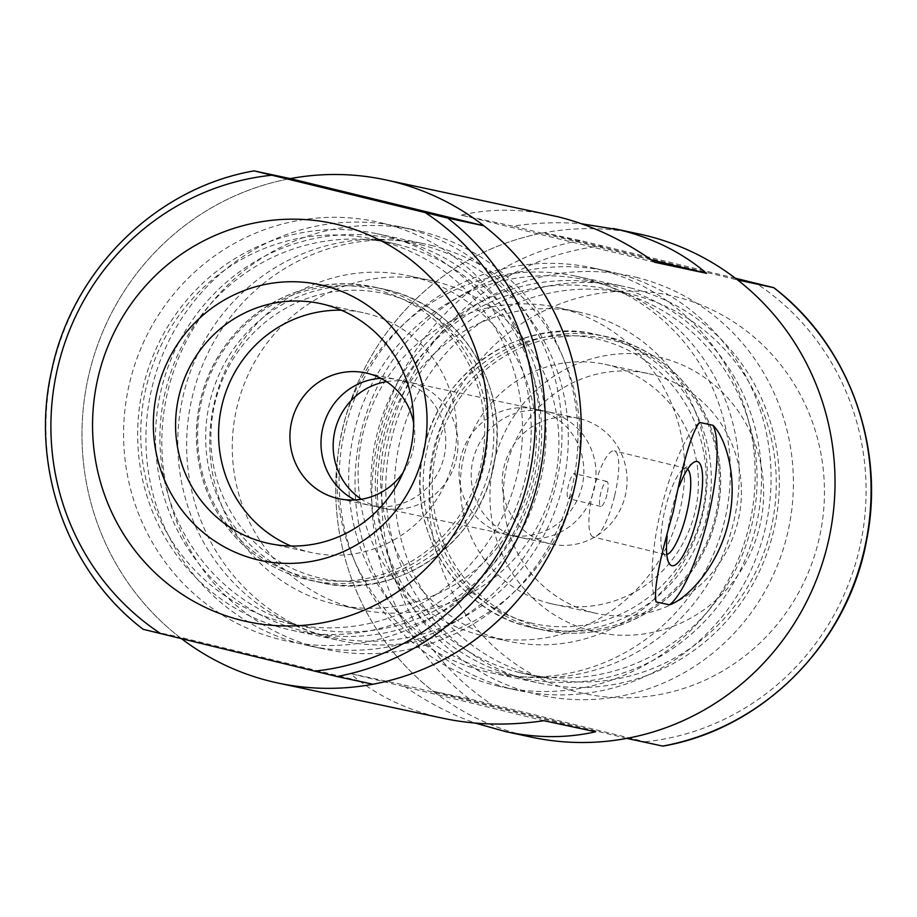 <?xml version="1.0" encoding="UTF-8"?>
<svg xmlns="http://www.w3.org/2000/svg" width="917" height="917" viewBox="0 0 917 917"><rect width="100%" height="100%" fill="white"/><g stroke="black" fill="none" stroke-linecap="round" stroke-linejoin="round"><path stroke-width="0.69" stroke-dasharray="4.58 3.44" d="M181.612 638.759A257.276 249.298 102 0 1 89.075 373.781A257.276 249.298 102 0 1 290.276 178.609A257.276 249.298 102 0 0 89.407 372.371A257.276 249.298 102 0 0 179.365 637.028L372.967 684.231M654.772 262.285L461.171 215.082C489.816 208.572 519.79 208.606 551.071 215.197M461.171 215.082L512.958 226.144C536.353 222.671 559.187 221.868 581.481 223.759M531.677 737.188A257.276 249.298 102 0 1 341.571 433.546A257.276 249.298 102 0 1 639.092 233.984M443.656 718.401C407.228 710.48 376.096 695.522 350.271 673.514L402.059 684.563C425.522 701.31 449.949 714.148 475.35 723.089M382.034 223.037A214.395 207.746 102 0 1 481.219 578.214A214.395 207.746 102 0 1 131.612 492.991A214.395 207.746 102 0 1 382.034 223.037M382.102 234.924A202.783 196.502 102 0 1 525.98 475.797A202.783 196.502 102 0 1 292.087 630.334A202.783 196.502 102 0 1 142.25 390.997A202.783 196.502 102 0 1 376.761 233.697A202.783 196.502 102 0 1 382.102 234.924M431.093 245.378A202.783 196.502 102 0 1 574.97 486.251A202.783 196.502 102 0 1 341.078 640.788A202.783 196.502 102 0 1 191.24 401.451A202.783 196.502 102 0 1 425.74 244.151A202.783 196.502 102 0 1 431.093 245.378M380.853 378.331A64.316 62.322 102 0 1 396.832 379.569A64.316 62.322 102 0 1 398.528 379.959A64.316 62.322 102 0 1 444.16 456.357A64.316 62.322 102 0 1 369.975 505.37A64.316 62.322 102 0 1 354.89 499.983M548.721 412.02A64.316 62.322 102 0 1 594.354 488.417A64.316 62.322 102 0 1 520.168 537.431A64.316 62.322 102 0 1 472.645 461.515A64.316 62.322 102 0 1 547.013 411.63A64.316 62.322 102 0 1 548.721 412.02M581.275 277.438A202.783 196.502 102 0 1 725.152 518.311A202.783 196.502 102 0 1 491.26 672.849A202.783 196.502 102 0 1 341.422 433.512A202.783 196.502 102 0 1 575.922 276.212A202.783 196.502 102 0 1 581.275 277.438M630.254 287.892A202.783 196.502 102 0 1 774.131 528.777A202.783 196.502 102 0 1 540.239 683.303A202.783 196.502 102 0 1 390.401 443.966A202.783 196.502 102 0 1 624.913 286.666A202.783 196.502 102 0 1 630.254 287.892M635.79 277.209A214.395 207.746 102 0 1 734.976 632.386A214.395 207.746 102 0 1 385.369 547.162A214.395 207.746 102 0 1 635.79 277.209M656.113 601.942A96.48 23.819 -76.3 0 1 661.26 508.637A96.48 23.819 -76.3 0 1 699.545 422.405M667.163 536.078A53.599 13.239 -76.3 0 1 679.188 486.365M666.797 554.51A44.314 10.947 -76.3 0 1 665.329 554.533A44.314 10.947 -76.3 0 1 662.968 552.458A44.314 10.947 -76.3 0 1 665.192 508.889A44.314 10.947 -76.3 0 1 683.268 469.183A44.314 10.947 -76.3 0 1 686.317 468.427A44.314 10.947 -76.3 0 1 687.612 469.126M614.528 496.212A44.314 10.947 -76.3 0 1 593.333 536.984A44.314 10.947 -76.3 0 1 593.196 491.34A44.314 10.947 -76.3 0 1 614.321 450.877A44.314 10.947 -76.3 0 1 614.528 496.212M606.939 494.595A12.861 3.175 -76.3 0 1 600.784 506.425A12.861 3.175 -76.3 0 1 600.738 493.174A12.861 3.175 -76.3 0 1 606.871 481.436A12.861 3.175 -76.3 0 1 606.939 494.595M574.638 486.721A12.861 3.175 -76.3 0 1 568.483 498.55A12.861 3.175 -76.3 0 1 568.448 485.299A12.861 3.175 -76.3 0 1 574.581 473.562A12.861 3.175 -76.3 0 1 574.638 486.721M543.873 720.705L350.271 673.514M595.66 731.766L402.059 684.563M651.379 259.878L512.958 226.144M254.215 170.906A257.276 249.298 102 0 0 53.346 364.668A257.276 249.298 102 0 0 143.304 629.337L179.365 637.028M386.515 381.644A64.316 62.322 102 0 1 409.005 382.171A64.316 62.322 102 0 1 410.701 382.561A64.316 62.322 102 0 1 456.334 458.958A64.316 62.322 102 0 1 382.148 507.972A64.316 62.322 102 0 1 361.401 499.261M403.136 472.473A64.316 62.322 -78 0 0 413.67 423.138M435.151 281.496A168.292 163.088 102 0 1 554.567 481.414A168.292 163.088 102 0 1 360.45 609.656A168.292 163.088 102 0 1 236.093 411.022A168.292 163.088 102 0 1 430.715 280.476A168.292 163.088 102 0 1 435.151 281.496M412.627 276.682A168.292 163.088 102 0 1 532.032 476.599A168.292 163.088 102 0 1 337.915 604.853A168.292 163.088 102 0 1 213.558 406.22A168.292 163.088 102 0 1 408.18 275.673A168.292 163.088 102 0 1 412.627 276.682M420.364 244.667A201.236 195 102 0 1 513.463 578.054A201.236 195 102 0 1 185.314 498.057A201.236 195 102 0 1 420.364 244.667M420.284 231.21A214.395 207.746 102 0 1 572.403 485.872A214.395 207.746 102 0 1 325.122 649.247A214.395 207.746 102 0 1 166.699 396.213A214.395 207.746 102 0 1 414.633 229.915A214.395 207.746 102 0 1 420.284 231.21M404.374 227.806A214.395 207.746 102 0 1 556.481 482.48A214.395 207.746 102 0 1 309.201 645.855A214.395 207.746 102 0 1 150.789 392.82A214.395 207.746 102 0 1 398.712 226.522A214.395 207.746 102 0 1 404.374 227.806M398.104 239.91A201.236 195 102 0 1 491.203 573.297A201.236 195 102 0 1 163.043 493.3A201.236 195 102 0 1 398.104 239.91M397.038 244.323A196.708 190.61 102 0 1 536.605 477.975A196.708 190.61 102 0 1 309.717 627.881A196.708 190.61 102 0 1 164.372 395.72A196.708 190.61 102 0 1 391.846 243.131A196.708 190.61 102 0 1 397.038 244.323M377.873 240.231A196.708 190.61 102 0 1 517.44 473.894A196.708 190.61 102 0 1 290.551 623.789A196.708 190.61 102 0 1 145.207 391.628A196.708 190.61 102 0 1 372.68 239.05A196.708 190.61 102 0 1 377.873 240.231M341.296 310.198A122.683 118.889 102 0 1 363.247 312.72A122.683 118.889 102 0 1 366.491 313.454A122.683 118.889 102 0 1 453.537 459.188A122.683 118.889 102 0 1 312.032 552.687A122.683 118.889 102 0 1 290.964 546.016M735.388 278.241L580.094 240.472L544.033 232.769A257.276 249.298 -78 0 0 343.164 426.531A257.276 249.298 -78 0 0 433.122 691.2L469.183 698.892L662.785 746.094M506.299 534.439A64.316 62.322 -78 0 0 507.995 534.829A64.316 62.322 -78 0 0 582.375 484.944A64.316 62.322 -78 0 0 534.852 409.028A64.316 62.322 -78 0 0 460.666 458.042A64.316 62.322 -78 0 0 506.299 534.439M579.785 418.645A64.316 62.322 102 0 1 625.428 495.054A64.316 62.322 102 0 1 551.243 544.068A64.316 62.322 102 0 1 549.547 543.678A64.316 62.322 102 0 1 503.903 467.269A64.316 62.322 102 0 1 578.088 418.267A64.316 62.322 102 0 1 579.785 418.645M593.643 631.504A141.035 136.667 -78 0 0 758.382 453.926A141.035 136.667 -78 0 0 528.398 397.852A141.035 136.667 -78 0 0 593.643 631.504M578.925 692.381A203.677 197.361 -78 0 0 816.818 435.93A203.677 197.361 -78 0 0 484.692 354.971A203.677 197.361 -78 0 0 578.925 692.381M481.849 635.504A168.292 163.088 -78 0 0 486.285 636.524A168.292 163.088 -78 0 0 680.907 505.978A168.292 163.088 -78 0 0 556.55 307.344A168.292 163.088 -78 0 0 362.433 435.586A168.292 163.088 -78 0 0 481.849 635.504M504.373 640.318A168.292 163.088 -78 0 0 508.82 641.327A168.292 163.088 -78 0 0 703.442 510.78A168.292 163.088 -78 0 0 579.086 312.147A168.292 163.088 -78 0 0 384.968 440.401A168.292 163.088 -78 0 0 504.373 640.318M496.636 672.333A201.236 195 -78 0 0 731.686 418.943A201.236 195 -78 0 0 403.537 338.946A201.236 195 -78 0 0 496.636 672.333M496.716 685.79A214.395 207.746 -78 0 0 502.367 687.085A214.395 207.746 -78 0 0 750.301 520.787A214.395 207.746 -78 0 0 591.878 267.753A214.395 207.746 -78 0 0 344.597 431.128A214.395 207.746 -78 0 0 496.716 685.79M512.626 689.194A214.395 207.746 -78 0 0 518.288 690.478A214.395 207.746 -78 0 0 766.211 524.18A214.395 207.746 -78 0 0 607.799 271.145A214.395 207.746 -78 0 0 360.519 434.52A214.395 207.746 -78 0 0 512.626 689.194M518.896 677.09A201.236 195 -78 0 0 753.957 423.7A201.236 195 -78 0 0 425.797 343.703A201.236 195 -78 0 0 518.896 677.09M519.962 672.677A196.708 190.61 -78 0 0 525.154 673.869A196.708 190.61 -78 0 0 752.628 521.28A196.708 190.61 -78 0 0 607.283 289.119A196.708 190.61 -78 0 0 380.395 439.025A196.708 190.61 -78 0 0 519.962 672.677M539.127 676.769A196.708 190.61 -78 0 0 544.32 677.95A196.708 190.61 -78 0 0 771.793 525.372A196.708 190.61 -78 0 0 626.449 293.211A196.708 190.61 -78 0 0 399.56 443.106A196.708 190.61 -78 0 0 539.127 676.769M626.724 738.391L433.122 691.2M544.033 232.769L737.635 279.972M593.528 612.728A122.683 118.889 -78 0 0 596.761 613.462A122.683 118.889 -78 0 0 738.644 518.3A122.683 118.889 -78 0 0 647.987 373.494A122.683 118.889 -78 0 0 506.482 466.994A122.683 118.889 -78 0 0 593.528 612.728M550.509 603.546A122.683 118.889 -78 0 0 553.753 604.28A122.683 118.889 -78 0 0 695.625 509.118A122.683 118.889 -78 0 0 604.968 364.313A122.683 118.889 -78 0 0 463.463 457.812A122.683 118.889 -78 0 0 550.509 603.546M375.947 289.669A147.935 143.35 102 0 1 444.378 534.749A147.935 143.35 102 0 1 203.161 475.934A147.935 143.35 102 0 1 375.947 289.669M377.345 287.778A150.079 145.425 102 0 1 483.832 466.054A150.079 145.425 102 0 1 310.725 580.415A150.079 145.425 102 0 1 199.837 403.285A150.079 145.425 102 0 1 373.391 286.872A150.079 145.425 102 0 1 377.345 287.778M386.584 289.749A150.079 145.425 102 0 1 493.071 468.025A150.079 145.425 102 0 1 319.976 582.387A150.079 145.425 102 0 1 209.076 405.257A150.079 145.425 102 0 1 382.63 288.844A150.079 145.425 102 0 1 386.584 289.749C458.534 305.51 508.878 383.868 495.054 458.5C482.147 545.409 393.37 601.426 319.976 582.387L310.725 580.415C284.465 574.661 261.517 562.453 241.87 543.781C210.222 512.179 195.092 473.562 196.49 427.918C199.195 385.885 215.759 350.592 246.157 322.016C283.41 289.669 325.822 277.954 373.391 286.872L386.596 289.761M386.619 294.139A145.792 141.264 102 0 1 454.064 535.666A145.792 141.264 102 0 1 216.332 477.711A145.792 141.264 102 0 1 386.619 294.139M580.094 240.472A257.276 249.298 -78 0 0 379.225 434.234A257.276 249.298 -78 0 0 469.183 698.892M602.492 245.859A249.573 241.836 -78 0 0 388.957 436.526A249.573 241.836 -78 0 0 491.592 704.279M645.35 741.773A249.573 241.836 -78 0 0 858.885 551.094A249.573 241.836 -78 0 0 756.261 283.342M541.053 627.331A147.935 143.35 -78 0 0 713.839 441.066A147.935 143.35 -78 0 0 472.622 382.251A147.935 143.35 -78 0 0 541.053 627.331M539.654 629.222A150.079 145.425 -78 0 0 543.609 630.128A150.079 145.425 -78 0 0 717.163 513.715A150.079 145.425 -78 0 0 606.275 336.585A150.079 145.425 -78 0 0 433.168 450.946A150.079 145.425 -78 0 0 539.654 629.222M530.416 627.251A150.079 145.425 -78 0 0 534.37 628.156A150.079 145.425 -78 0 0 707.924 511.743A150.079 145.425 -78 0 0 597.024 334.613A150.079 145.425 -78 0 0 423.929 448.975A150.079 145.425 -78 0 0 530.416 627.251L543.609 630.128C569.938 635.596 595.867 633.83 621.428 624.798C663.22 608.877 692.805 579.796 710.159 537.568C724.854 498.091 724.155 459.108 708.062 420.605C687.269 375.867 653.34 347.864 606.275 336.585L597.024 334.613C523.63 315.574 434.853 371.591 421.946 458.5C408.122 533.132 458.466 611.49 530.404 627.239M530.381 622.861A145.792 141.264 -78 0 0 700.668 439.289A145.792 141.264 -78 0 0 462.936 381.334A145.792 141.264 -78 0 0 530.381 622.861M292.087 630.334L341.078 640.788M376.761 233.697L425.74 244.151M369.975 505.37L520.168 537.431M396.832 379.569L547.013 411.63M491.26 672.849L540.239 683.303M575.922 276.212L624.913 286.666M662.968 552.458L669.009 563.164M683.268 469.183L693.561 462.455M686.317 468.427L614.321 450.877M665.329 554.533L593.333 536.984M606.871 481.436L574.581 473.562M600.784 506.425L568.483 498.55M338.912 498.733L382.148 507.972M365.757 372.932L409.005 382.171M337.915 604.853L360.45 609.656M408.18 275.673L430.715 280.476M309.201 645.855L325.122 649.247M398.712 226.522L414.633 229.915M290.551 623.789L309.717 627.881M372.68 239.05L391.846 243.131M269.013 543.506L312.032 552.687M320.239 303.538L363.247 312.72M578.088 418.267L534.852 409.028M551.243 544.068L507.995 534.829M579.086 312.147L556.55 307.344M508.82 641.327L486.285 636.524M607.799 271.145L591.878 267.753M518.288 690.478L502.367 687.085M626.449 293.211L607.283 289.119M544.32 677.95L525.154 673.869M647.987 373.494L604.968 364.313M596.761 613.462L553.753 604.28"/><path stroke-width="1.38" d="M254.215 170.906L447.817 218.108A257.276 249.298 102 0 1 537.775 482.766A257.276 249.298 102 0 1 336.906 676.528L143.178 629.314C66.826 571.325 29.619 465.572 51.799 369.929C72.5 270.137 156.108 187.779 254.078 170.883L290.276 178.609A257.276 249.298 102 0 1 385.323 179.812A257.276 249.298 102 0 1 392.109 181.36A257.276 249.298 102 0 1 574.65 486.961A257.276 249.298 102 0 1 277.908 683.016A257.276 249.298 102 0 1 181.612 638.759M385.323 179.812L557.834 216.744C591.488 225.055 623.801 240.243 654.772 262.285L706.56 273.335C682.431 252.76 653.58 238.305 619.984 230.007L581.481 223.759M613.164 228.448L639.092 233.984A257.276 249.298 102 0 1 645.877 235.531A257.276 249.298 102 0 1 828.418 541.133A257.276 249.298 102 0 1 531.677 737.188L505.76 731.651C537.041 738.242 567.004 738.277 595.66 731.766L543.873 720.705C508.843 725.863 475.43 725.095 443.656 718.401L277.908 683.016M713.013 425.282C724.797 436.549 739.308 477.184 728.19 523.275C717.002 569.572 685.48 599.512 669.582 604.819L656.113 601.942C653.557 590.17 659.266 560.138 673.227 511.858C682.913 462.328 691.693 432.515 699.545 422.405L713.013 425.282A96.48 23.819 -76.3 0 1 707.867 518.586A96.48 23.819 -76.3 0 1 669.582 604.819M475.35 723.089L505.76 731.651M354.89 499.983A64.316 62.322 102 0 1 322.452 429.465A64.316 62.322 102 0 1 380.853 378.331M679.188 486.365A53.599 13.239 -76.3 0 1 693.561 462.455A53.599 13.239 -76.3 0 1 697.516 516.374A53.599 13.239 -76.3 0 1 669.009 563.164A53.599 13.239 -76.3 0 1 667.163 536.078M687.612 469.126A44.314 10.947 -76.3 0 1 686.524 513.761A44.314 10.947 -76.3 0 1 666.797 554.51M706.56 273.335L651.379 259.878M361.401 499.261A64.316 62.322 102 0 1 334.625 432.056A64.316 62.322 102 0 1 386.515 381.644M413.67 423.138A64.316 62.322 -78 0 0 367.453 373.322A64.316 62.322 -78 0 0 365.757 372.932A64.316 62.322 -78 0 0 291.572 421.946A64.316 62.322 -78 0 0 337.215 498.355A64.316 62.322 -78 0 0 338.912 498.733A64.316 62.322 -78 0 0 403.136 472.473M323.357 285.496A141.035 136.667 102 0 1 388.602 519.148A141.035 136.667 102 0 1 158.618 463.074A141.035 136.667 102 0 1 323.357 285.496M338.075 224.619A203.677 197.361 102 0 1 432.308 562.029A203.677 197.361 102 0 1 100.182 481.07A203.677 197.361 102 0 1 338.075 224.619M447.817 218.108L483.878 225.8L290.276 178.609M483.878 225.8A257.276 249.298 102 0 1 573.836 490.469A257.276 249.298 102 0 1 372.967 684.231L336.906 676.528M323.472 304.272A122.683 118.889 102 0 1 410.518 450.006A122.683 118.889 102 0 1 269.013 543.506A122.683 118.889 102 0 1 178.356 398.7A122.683 118.889 102 0 1 320.239 303.538A122.683 118.889 102 0 1 323.472 304.272M290.964 546.016A122.683 118.889 102 0 1 221.375 407.882A122.683 118.889 102 0 1 341.296 310.198M626.724 738.391A257.276 249.298 -78 0 0 827.592 544.629A257.276 249.298 -78 0 0 737.635 279.972L773.822 287.686C848.179 344.242 885.639 446.132 866.68 539.895C848.374 642.725 763.334 728.889 662.922 746.117L626.724 738.391M662.785 746.094A257.276 249.298 -78 0 0 863.654 552.332A257.276 249.298 -78 0 0 773.696 287.663L735.388 278.241M160.739 633.658A249.573 241.836 102 0 1 58.115 365.906A249.573 241.836 102 0 1 271.65 175.227M425.408 212.721A249.573 241.836 102 0 1 528.043 480.474A249.573 241.836 102 0 1 314.508 671.141"/></g></svg>
